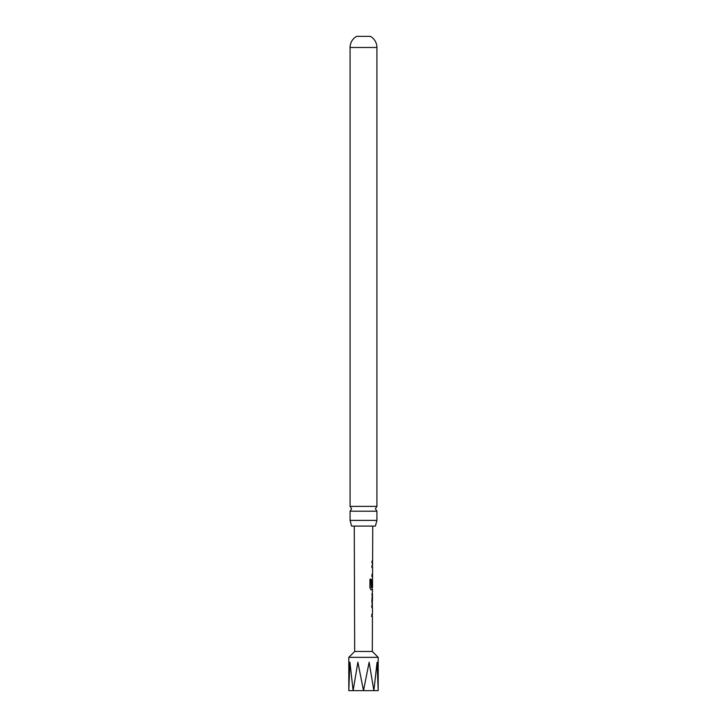 <?xml version="1.0" encoding="UTF-8"?>
<svg xmlns="http://www.w3.org/2000/svg" width="727" height="727" viewBox="0 0 727 727"><rect width="100%" height="100%" fill="white"/><g stroke="black" fill="none" stroke-linecap="round" stroke-linejoin="round"><path stroke-width="1.09" d="M376.922 511.181L350.078 511.181L351.568 508.782L350.078 506.383L350.078 47.491A12.732 12.732 0 0 1 356.648 36.35L370.352 36.35A12.732 12.732 0 0 1 376.922 47.491L376.922 506.383L375.432 508.782L376.922 511.181L376.922 520.387L375.405 526.094L351.595 526.094L350.078 520.387L376.922 520.387M372.015 586.589L372.551 580.6L372.433 586.589L371.906 586.589L371.924 580.691L372.56 578.774L372.569 576.438L371.942 576.438L371.951 574.385L372.578 574.385L372.597 567.46L371.979 567.46L371.979 565.397L372.606 565.406L372.615 563.071L371.988 563.071L371.997 561.017L372.615 561.017L372.742 526.094M348.806 657.344L354.685 651.474L372.315 651.474L378.194 657.344L348.806 657.344L348.806 690.65L349.923 662.233L353.113 690.65L357.875 662.233L363.5 690.65L369.125 662.233L373.887 690.65L377.077 662.233L378.194 690.65L348.806 690.65M378.194 657.344L378.194 690.65M372.315 651.474L372.433 616.551L371.779 616.541L371.788 614.488L372.442 614.488L372.46 607.572L371.815 607.563L371.833 605.518L372.469 605.518L371.851 601.265L372.524 589.815L371.097 589.806L369.916 587.879L369.952 579.246L371.206 579.246L371.252 587.525L372.533 587.525L372.551 580.6M370.934 579.246L371.179 587.389M372.433 586.589L371.906 586.589M354.685 651.474L354.258 526.094M372.006 563.071L372.615 563.071M372.406 567.46L372.406 565.515M372.442 578.774L372.36 580.6M371.888 594.195L372.506 594.204L372.406 601.138L372.506 594.204M371.851 603.183L372.478 603.192M350.078 506.383L376.922 506.383M350.078 520.387L350.078 511.181M372.333 567.46L371.788 567.46M372.26 576.438L371.761 576.438M372.188 589.806L372.233 587.525M372.215 589.815L370.934 589.806M371.706 594.195L372.233 594.204L372.406 601.138M371.651 605.518L372.351 605.518M371.606 614.488L372.169 614.488M372.124 616.551L371.597 616.541L372.124 616.551M350.078 47.491L376.922 47.491M372.606 563.071L372.424 561.017M372.542 574.385L372.542 576.438M372.279 603.092L372.288 601.138M372.315 594.204L372.324 592.251M372.233 616.551L372.242 614.488M372.269 607.572L372.279 605.518"/></g></svg>
